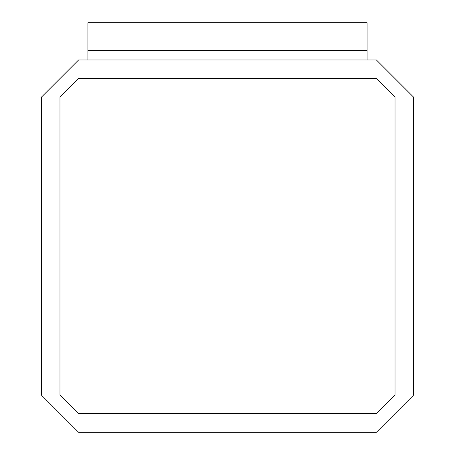 <?xml version="1.0" encoding="UTF-8"?>
<svg xmlns="http://www.w3.org/2000/svg" width="455" height="455" viewBox="0 0 455 455"><rect width="100%" height="100%" fill="white"/><g stroke="black" fill="none" stroke-linecap="round" stroke-linejoin="round"><path stroke-width="0.68" d="M87.9 59.975L367.1 59.975L367.1 50.67L87.9 50.67L87.9 59.975L87.9 50.67L367.1 50.67L367.1 59.975L87.9 59.975M41.365 97.205L78.59 59.975L376.41 59.975L413.635 97.205L413.635 395.025L376.41 432.25L78.59 432.25L41.365 395.025L41.365 97.205L41.365 395.025L78.59 432.25L376.41 432.25L413.635 395.025L413.635 97.205L376.41 59.975L78.59 59.975L41.365 97.205M59.975 395.025L78.59 413.635L376.41 413.635L395.025 395.025L395.025 97.205L376.41 78.59L78.59 78.59L59.975 97.205L59.975 395.025L59.975 97.205L78.59 78.59L376.41 78.59L395.025 97.205L395.025 395.025L376.41 413.635L78.59 413.635L59.975 395.025L59.975 97.205L78.59 78.59L376.41 78.59L395.025 97.205L395.025 395.025L376.41 413.635L78.59 413.635L59.975 395.025L78.59 413.635L376.41 413.635L395.025 395.025L395.025 97.205L376.41 78.59L78.59 78.59L59.975 97.205L59.975 395.025M87.9 50.67L367.1 50.67L367.1 22.75L87.9 22.75L87.9 50.67L87.9 22.75L367.1 22.75L367.1 50.67L87.9 50.67"/></g></svg>
